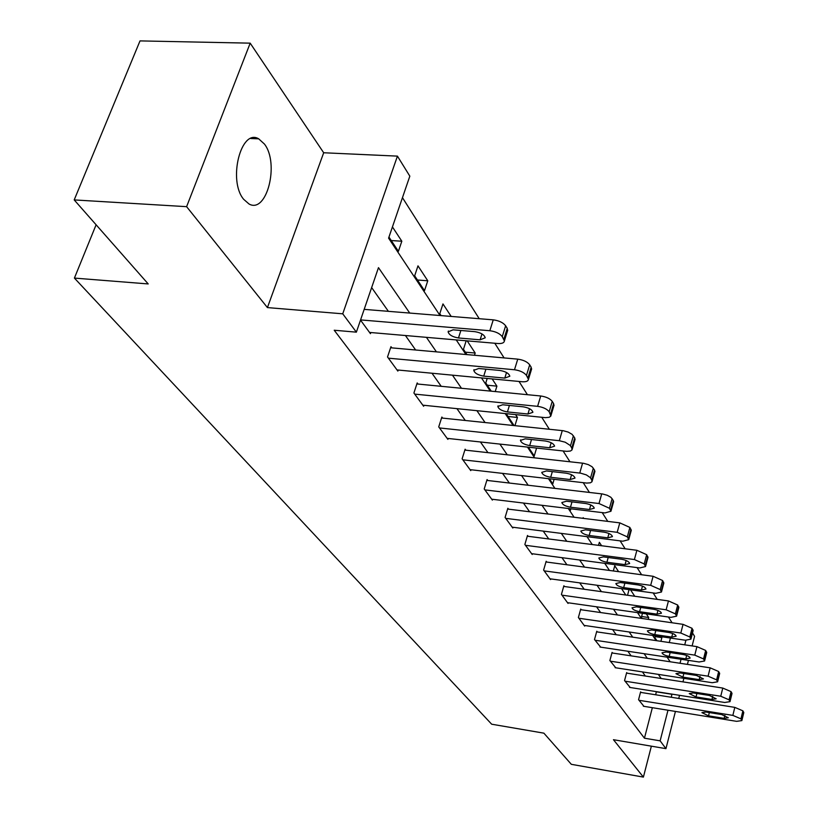 <?xml version="1.0" encoding="UTF-8"?>
<svg xmlns="http://www.w3.org/2000/svg" width="818" height="818" viewBox="0 0 818 818"><rect width="100%" height="100%" fill="white"/><g stroke="black" fill="none" stroke-linecap="round" stroke-linejoin="round"><path stroke-width="1.23" d="M264.439 144.06L258.713 138.845C241.003 127.935 227.721 180.43 243.621 199.265L249.009 203.979C266.76 214.244 279.664 163.488 264.439 144.06M692.509 632.979L694.574 636.312L692.12 645.913M675.433 711.435L665.944 748.654L613.459 739.707L643.398 777.1L571.322 764.319L543.888 733.163L491.669 724.206L74.407 278.089L148.211 283.938L74.203 199.919L140.011 40.9L250.185 43.16L186.606 206.668L267.425 307.588L342.742 313.815L397.436 156.126L409.828 176.156L388.591 238.14L440.023 315.523M267.425 307.588L323.683 152.762L250.185 43.16M323.683 152.762L397.436 156.126M672.079 622.784L668.429 617.017M657.243 599.379L653.173 592.958M641.619 574.747L637.089 567.61M625.156 548.786L620.126 540.862M607.774 521.383L602.201 512.6M589.4 492.416L583.234 482.681M569.952 461.761L563.111 450.974M549.328 429.235L541.751 417.292M527.426 394.695L519.021 381.454M504.103 357.926L494.798 343.243M479.225 318.703L402.456 197.659M643.398 777.1L651.373 746.169M74.203 199.919L186.606 206.668M96.105 224.776L74.407 278.089M669.267 642.539L670.433 638.04M388.949 237.077L398.407 251.32L401.832 241.228L392.435 226.913M414.665 275.809L424.511 290.646L427.773 280.779L417.988 265.85L414.665 275.809M451.168 316.423L442.967 303.928L439.787 313.662L441.086 315.605M466.178 340.779L463.458 349.317L466.966 354.603M474.481 355.268L475.186 353.039L467.19 340.861M487.191 378.448L485.79 382.947L491.25 391.178M495.227 391.566L496.904 386.147L492.16 378.918M507.18 413.765L506.884 414.726L514.072 425.564M514.951 425.646L517.436 417.446L515.585 414.624M528.438 447.201L534.246 455.953L536.588 448.08M549.41 478.786L552.794 483.888L554.123 479.328M569.195 508.591L570.402 510.412L570.872 508.796M583.009 518.336L583.193 517.682L583.684 518.418M598.5 545.361L599.349 542.314L601.619 545.759M613.326 570.964L614.747 565.78L618.612 571.67M627.518 595.259L629.042 589.645M634.748 596.261L630.545 589.85M642.457 613.326L641.384 617.334L642.161 618.5M648.204 619.359L648.694 617.518L646.302 613.868M655.33 635.831L654.86 637.631L656.915 640.719M660.903 641.312L661.874 637.6L661.281 636.701M409.726 313.059L378.478 267.65L356.372 332.159L334.214 330.237L644.441 738.194L652.355 707.693M655.709 694.779L656.322 691.639M645.32 676.026L642.427 671.915M631.118 655.852L627.866 651.251M616.22 634.717L612.6 629.574M600.606 612.549L596.557 606.803M584.195 589.257L579.696 582.866M566.935 564.757L561.935 557.671M548.755 538.96L543.213 531.097M529.594 511.761L523.459 503.05M509.358 483.039L502.559 473.387M487.947 452.651L480.432 441.976M465.278 420.472L456.945 408.652M441.209 386.311L431.996 373.233M415.636 350.002L405.431 335.523M388.386 311.331L371.648 287.578M360.503 320.094L370.442 333.662L370.83 332.537M391.832 347.875L390.963 346.679L387.527 356.975L397.865 371.096L398.213 370.043M418.008 384.061L417.19 382.936L413.908 392.998L423.632 406.27L423.949 405.288M442.63 418.11L441.863 417.047L438.724 426.884L447.886 439.378L448.182 438.468M465.841 450.197L465.125 449.194L462.119 458.816L470.759 470.616L471.025 469.757M487.763 480.503L487.078 479.563L484.205 488.959L492.375 500.115L492.62 499.307M508.489 509.164L507.845 508.275L505.084 517.467L512.825 528.029L513.05 527.262M528.121 536.311L527.508 535.463L524.87 544.471L532.201 554.481L532.406 553.755M546.751 562.058L546.168 561.25L543.622 570.074L550.586 579.573L550.78 578.899M564.44 586.516L563.888 585.749L561.434 594.4L568.05 603.428L568.234 602.784M581.261 609.778L580.739 609.052L578.377 617.518L584.676 626.118L584.839 625.504M597.283 631.925L596.782 631.23L594.502 639.533L600.657 647.15M612.559 653.04L612.079 652.386L609.88 660.525L615.75 667.785M627.13 673.194L626.68 672.57L624.553 680.556L630.157 687.488M641.056 692.447L640.627 691.844L638.561 699.687L643.919 706.323M665.944 748.654L660.136 740.842L667.989 710.229M644.441 738.194L660.136 740.842M356.372 332.159L342.742 313.815M688.439 660.382L687.417 664.39M683.868 678.327L682.958 681.875M679.533 695.32L678.735 698.449M680.024 663.275L681.046 659.267M684.748 644.829L685.903 640.3M456.229 339.91L465.933 354.511M481.485 377.906L490.238 391.076M505.187 413.56L513.091 425.462M527.467 447.088L534.614 457.835M548.469 478.673L554.911 488.377M568.275 508.479L574.093 517.242M587.007 536.659L592.252 544.553M604.727 563.326L609.461 570.443M621.537 588.612L625.79 595.023M637.498 612.621L641.322 618.377M652.662 635.443L656.097 640.596M667.099 657.161L670.167 661.772M671.312 697.263L671.926 694.114M661.169 678.49L658.347 674.38M647.283 658.306L644.114 653.694M632.733 637.161L629.185 631.997M617.457 614.962L613.5 609.216M601.414 591.639L597.017 585.248M584.533 567.109L579.645 560.013M566.762 541.281L561.332 533.397M548.009 514.031L541.997 505.299M528.203 485.248L521.547 475.575M507.252 454.798L499.89 444.092M485.054 422.528L476.894 410.687M461.485 388.284L452.456 375.165M436.423 351.863L426.434 337.343M656.465 691.844L672.069 694.318M391.249 240.543L401.832 241.228M417.456 280.012L427.773 280.779M465.35 352.169L475.186 353.039M487.293 385.217L496.904 386.147M508.05 416.485L517.436 417.446M641.609 616.506L648.694 617.518M655.126 636.619L661.874 637.6M360.574 319.91L489.829 330.728C495.616 331.505 499.757 333.488 502.262 336.648L504.399 340.942C504.082 342.895 501.925 343.754 497.917 343.519L369.542 332.425M507.467 331.065L507.242 328.366L505.647 325.789C503.152 322.599 499.021 320.615 493.254 319.848L364.184 309.368M474.849 331.658C480.872 332.681 484.328 334.715 485.217 337.783L480.115 339.828L458.479 337.967C452.497 336.955 449.041 334.91 448.121 331.842L453.1 329.828L474.849 331.658M388.397 358.172L514.491 369.756C520.105 370.554 524.103 372.435 526.465 375.411L528.448 379.378C528.131 381.219 526.005 382.006 522.068 381.74L397.016 369.93M531.403 369.634L531.179 367.221L529.686 364.808C527.334 361.812 523.356 359.93 517.753 359.143L390.605 347.762M499.859 370.452C505.667 371.454 508.98 373.386 509.819 376.229L504.788 378.1L483.735 376.127C477.957 375.125 474.644 373.202 473.775 370.349L478.683 368.499L499.859 370.452M414.726 394.112L537.61 406.341C543.07 407.149 546.915 408.949 549.164 411.74L550.831 416.076L549.205 417.282L545.463 417.65L422.834 405.176M553.847 405.83L553.633 403.663L552.232 401.393C550.003 398.581 546.168 396.781 540.708 395.984L416.863 383.949M523.305 406.832C528.909 407.814 532.109 409.634 532.896 412.292L527.937 414.01L507.426 411.924C501.853 410.943 498.653 409.123 497.845 406.464L502.681 404.767L523.305 406.832M439.501 427.937L559.318 440.708L565.197 442.201L570.126 445.391L571.792 447.988L572.017 449.91L570.412 451.035L566.731 451.352L447.129 438.356M574.931 439.849L574.727 437.896L572.068 434.307L568.152 432.078L563.244 430.718L441.556 417.998M545.34 441.004C550.749 441.976 553.837 443.704 554.584 446.178L549.696 447.753L529.696 445.585C524.307 444.614 521.23 442.896 520.463 440.411L525.238 438.847L545.34 441.004M462.845 459.808L580.688 473.172L586.342 474.89L590.207 477.538L591.782 479.992L591.966 481.771L590.381 482.814L586.762 483.08L470.053 469.644M594.788 471.884L594.584 470.125L592.058 466.73L588.285 464.614L583.52 463.285L464.839 450.084M566.076 473.172C571.312 474.123 574.287 475.769 574.993 478.09L570.177 479.532L550.678 477.293C545.463 476.342 542.498 474.696 541.761 472.375L546.475 470.943L566.076 473.172M484.89 489.9L599.001 503.53L609.451 508.275L610.954 511.26L604.942 512.937L491.7 499.195M613.5 502.109L613.306 500.524L610.913 497.313L607.263 495.289L602.641 493.99L486.822 480.391M585.627 503.499C590.708 504.44 593.582 506.005 594.246 508.183L589.502 509.512L570.473 507.211C565.422 506.27 562.559 504.706 561.864 502.528L566.506 501.209L585.627 503.499M505.739 518.356L617.191 532.313L627.314 536.874L628.725 539.665L622.805 541.199L512.18 527.16M631.179 530.678L629.891 527.436L619.799 522.866L507.61 509.052M604.103 532.16C609.021 533.08 611.803 534.573 612.437 536.618L607.764 537.835L589.185 535.483C584.287 534.553 581.506 533.07 580.852 531.025L585.432 529.808L604.103 532.16M525.483 545.309L634.39 559.543L644.206 563.929L645.535 566.547L639.707 567.958L531.588 553.653M647.907 557.702L646.69 554.696L636.895 550.289L527.293 536.199M621.578 559.256C626.353 560.177 629.042 561.598 629.645 563.52L625.044 564.645L606.895 562.242C602.14 561.332 599.451 559.911 598.827 557.988L603.336 556.874L621.578 559.256M544.205 570.872L650.678 585.33L660.208 589.563L661.465 592.017L655.729 593.306L550.003 578.796M663.756 583.326L662.6 580.514L653.091 576.281L545.964 561.956M638.132 584.942C642.764 585.841 645.382 587.201 645.964 589.021L641.424 590.044L623.674 587.61C619.062 586.721 616.455 585.361 615.862 583.541L620.31 582.518L638.132 584.942M561.997 595.156L666.138 609.788L675.392 613.868L676.578 616.179L670.924 617.365L567.508 602.682M678.797 607.641L677.693 605.023L668.459 600.933L563.694 586.414M653.848 609.308C658.347 610.197 660.883 611.496 661.435 613.214L656.966 614.154L639.615 611.7C635.126 610.811 632.6 609.512 632.028 607.794L636.414 606.854L653.848 609.308M578.909 618.244L680.821 633.03L689.819 636.966L690.934 639.144L685.372 640.228L584.154 625.402M693.081 630.76L692.038 628.296L683.05 624.349L580.565 609.676M668.766 632.467C673.153 633.337 675.607 634.584 676.138 636.21L671.742 637.069L654.758 634.584C650.402 633.715 647.948 632.467 647.396 630.842L651.711 629.983L668.766 632.467M595.003 640.228L694.779 655.126L703.541 658.94L704.595 660.995L699.114 661.987L600.003 647.048M706.67 652.754L705.678 650.443L696.936 646.629L596.619 631.833M682.969 654.492C687.232 655.341 689.625 656.537 690.136 658.081L685.801 658.868L669.175 656.373C664.932 655.515 662.549 654.318 662.018 652.774L666.281 651.987L682.969 654.492M610.361 661.179L708.081 676.179L716.609 679.86L717.611 681.803L712.202 682.713L615.126 667.692M719.615 673.705L718.674 671.527L710.157 667.836L611.925 652.948M696.496 675.463L703.46 678.92L699.185 679.646L682.918 677.13L675.944 673.674L680.147 672.948L696.496 675.463M625.003 681.179L720.75 696.241L729.063 699.809L730.014 701.65L724.697 702.478L629.563 687.396M731.967 693.684L731.067 691.639L722.775 688.071L626.537 673.102M709.39 695.464L716.169 698.797L711.957 699.462L696.016 696.936L689.237 693.603L693.378 692.948L709.39 695.464M639.001 700.29L732.856 715.392L740.955 718.848L741.865 720.597L736.619 721.343L643.357 706.231M743.746 712.764L742.887 710.832L734.799 707.376L640.494 692.365M721.701 714.564L728.306 717.775L724.155 718.378L708.531 715.842L701.926 712.631L706.016 712.038L721.701 714.564M493.254 319.848L489.829 330.728M505.647 325.789L502.262 336.648M507.242 328.366L503.857 339.214M480.115 339.828L481.976 333.938M458.479 337.967L460.882 330.482M517.753 359.143L514.491 369.756M529.686 364.808L526.465 375.411M531.179 367.221L527.968 377.814M504.788 378.1L506.516 372.517M483.735 376.127L485.912 369.163M540.708 395.984L537.61 406.341M552.232 401.393L549.164 411.74M553.633 403.663L550.565 414M527.937 414.01L529.532 408.703M507.426 411.924L509.409 405.442M562.283 430.585L559.318 440.708M573.408 435.769L570.473 445.871M574.727 437.896L571.792 447.988M549.696 447.753L551.179 442.722M529.696 445.585L531.506 439.522M582.58 463.162L579.747 473.049M593.347 468.121L590.535 477.998M594.584 470.125L591.782 479.992M570.177 479.532L571.557 474.747M550.678 477.293L552.344 471.608M601.721 493.868L599.001 503.53M612.14 498.622L609.451 508.275M613.306 500.524L610.627 510.156M589.502 509.512L590.79 504.962M570.473 507.211L572.007 501.874M619.799 522.866L617.191 532.313M629.891 527.436L627.314 536.874M630.995 529.226L628.418 538.653M607.764 537.835L608.97 533.5M589.185 535.483L590.596 530.463M636.895 550.289L634.39 559.543M646.69 554.696L644.206 563.929M647.733 556.393L645.259 565.616M625.044 564.645L626.169 560.514M606.895 562.242L608.203 557.508M653.091 576.281L650.678 585.33M662.6 580.514L660.208 589.563M663.592 582.13L661.21 591.158M641.424 590.044L642.478 586.117M623.674 587.61L624.891 583.142M668.459 600.933L666.138 609.788M677.693 605.023L675.392 613.868M678.633 606.547L676.343 615.392M656.966 614.154L657.958 610.402M639.615 611.7L640.739 607.467M683.05 624.349L680.821 633.03M692.038 628.296L689.819 636.966M692.928 629.748L690.719 638.408M671.742 637.069L672.672 633.49M654.758 634.584L655.811 630.576M696.936 646.629L694.779 655.126M705.678 650.443L703.541 658.94M706.527 651.823L704.4 660.31M685.801 658.868L686.67 655.453M669.175 656.373L670.157 652.57M710.157 667.836L708.081 676.179M718.674 671.527L716.609 679.86M719.482 672.846L717.417 681.169M699.185 679.646L700.014 676.374M682.918 677.13L683.838 673.521M722.775 688.071L720.75 696.241M731.067 691.639L729.063 699.809M731.834 692.897L729.84 701.057M711.957 699.462L712.734 696.333M696.016 696.936L696.885 693.5M734.799 707.376L732.856 715.392M742.887 710.832L740.955 718.848M743.634 712.038L741.701 720.034M724.155 718.378L724.891 715.382M708.531 715.842L709.339 712.57M258.713 138.845L250.789 138.508M507.763 330.104L504.399 340.942M448.121 331.842L448.376 331.045M531.659 368.806L528.448 379.378M473.775 370.349L473.99 369.644M554.062 405.104L551.005 415.421M497.845 406.464L498.029 405.851M575.115 439.215L572.191 449.297M520.463 440.411L520.626 439.879M594.942 471.332L592.14 481.178M613.633 501.628L610.954 511.26M631.302 530.248L628.725 539.665M648.009 557.324L645.535 566.547M663.848 582.989L661.465 592.017M678.868 607.345L676.578 616.179M693.143 630.494L690.934 639.144M706.732 652.519L704.595 660.995M719.666 673.49L717.611 681.803M732.008 693.5L730.014 701.65M743.787 712.601L741.865 720.597"/></g></svg>
